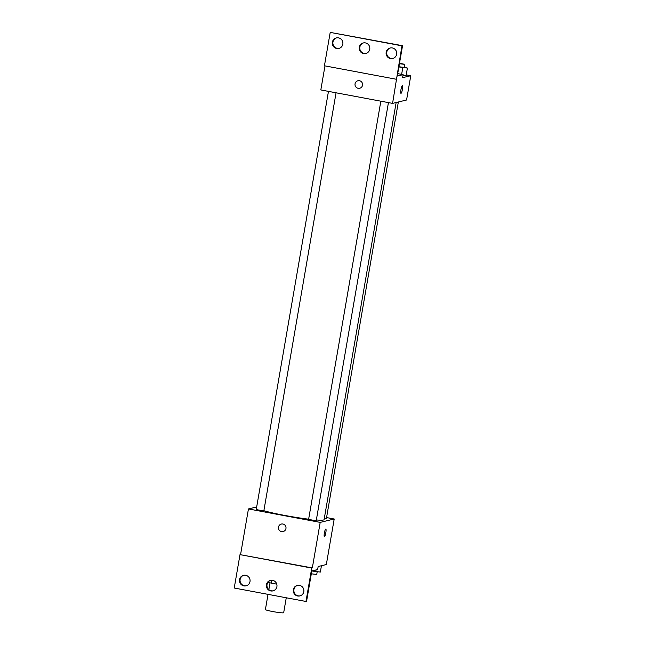 <?xml version="1.0" encoding="UTF-8"?>
<svg xmlns="http://www.w3.org/2000/svg" width="645" height="645" viewBox="0 0 645 645"><rect width="100%" height="100%" fill="white"/><g stroke="black" fill="none" stroke-linecap="round" stroke-linejoin="round"><path stroke-width="0.97" d="M268.03 594.359L265.409 609.549A9.272 0.726 9.8 0 0 274.415 611.847A9.272 0.726 9.8 0 0 283.679 612.71L286.259 597.77M276.769 584.152L271.077 583.08A11.965 0.935 9.8 0 1 268.32 582.282L268.409 581.734M271.569 580.234L271.077 583.08M326.555 517.564L334.199 518.999L326.338 564.544L318.162 566.52L317.638 569.551L311.809 570.962L306.56 601.325L305.98 601.471L311.745 568.068L312.333 567.931L239.996 554.627L311.745 568.068M305.98 601.471L234.232 588.022L239.996 554.627M334.199 518.999L320.194 522.385L248.446 508.937L240.585 554.482M248.446 508.937L256.686 506.946M256.291 509.598L263.829 510.953L336.061 92.791M308.665 519.41L316.211 520.773L388.435 102.611M324.338 518.209L326.435 518.298L398.344 101.991M316.348 519.975A33.258 2.604 9.8 0 0 323.492 519.999A33.258 2.604 9.8 0 0 324.096 519.628L396.143 102.523M263.878 510.703A33.258 2.604 9.8 0 0 308.641 519.185M282.881 524.014A3.862 3.789 76.4 0 1 283.131 531.561A3.862 3.789 76.4 0 1 278.543 528.698A3.862 3.789 76.4 0 1 282.881 524.014M320.194 522.385L312.333 567.931M324.387 536.632A3.862 0.685 100.6 0 0 325.83 532.657A3.862 0.685 -79.4 0 1 324.387 536.632A3.862 0.685 -79.4 0 1 324.427 532.706A3.862 0.685 -79.4 0 1 325.814 529.037A3.862 0.685 -79.4 0 1 325.83 532.657A3.862 0.685 100.6 0 0 325.814 529.037M281.317 524.054A3.862 3.789 -103.6 0 0 278.543 528.698A3.862 3.789 -103.6 0 0 283.131 531.561M250.002 581.572A5.41 5.305 -103.6 0 0 243.504 575.34A5.41 5.305 -103.6 0 0 239.618 581.838A5.41 5.305 -103.6 0 0 250.002 581.572M303.811 591.659A5.41 5.305 -103.6 0 0 297.313 585.418A5.41 5.305 -103.6 0 0 293.427 591.925A5.41 5.305 -103.6 0 0 303.811 591.659M276.907 586.619A5.41 5.305 -103.6 0 0 270.408 580.379A5.41 5.305 -103.6 0 0 266.522 586.885A5.41 5.305 -103.6 0 0 276.907 586.619M243.794 575.275A5.41 5.305 -103.6 0 0 240.198 581.701A5.41 5.305 -103.6 0 0 246.334 585.773M297.603 585.362A5.41 5.305 -103.6 0 0 294.007 591.788A5.41 5.305 -103.6 0 0 300.143 595.859M270.698 580.315A5.41 5.305 -103.6 0 0 267.103 586.74A5.41 5.305 -103.6 0 0 273.238 590.812M406.237 74.86L410.768 75.707L406.576 99.999L392.571 103.385L320.823 89.937L324.975 65.895M359.45 80.722A3.862 3.789 76.4 0 1 359.7 88.268A3.862 3.789 76.4 0 1 355.113 85.406A3.862 3.789 76.4 0 1 359.45 80.722M410.768 75.707L402.601 77.682L403.125 74.643L397.288 76.054L402.536 45.698L401.948 45.835L392.571 103.385M402.536 45.698L330.208 32.395L324.435 65.79L396.183 79.238M406.1 75.642L402.996 75.4L406.1 75.642L407.406 68.056L398.86 66.951M400.956 93.34A3.862 0.685 100.6 0 0 402.399 89.365A3.862 0.685 -79.4 0 1 400.956 93.34A3.862 0.685 -79.4 0 1 400.997 89.421A3.862 0.685 -79.4 0 1 402.383 85.745A3.862 0.685 -79.4 0 1 402.399 89.365A3.862 0.685 100.6 0 0 402.383 85.745M357.886 80.762A3.862 3.789 -103.6 0 0 355.113 85.406A3.862 3.789 -103.6 0 0 359.7 88.268M401.948 45.835L330.208 32.395M369.738 49.205A5.41 5.305 -103.6 0 0 363.232 42.965A5.41 5.305 -103.6 0 0 359.346 49.471A5.41 5.305 -103.6 0 0 369.738 49.205M386.178 52.285A5.41 5.305 -103.6 0 0 392.684 58.518A5.41 5.305 -103.6 0 0 396.57 52.019A5.41 5.305 -103.6 0 0 386.178 52.285M332.369 42.199A5.41 5.305 -103.6 0 0 338.867 48.44A5.41 5.305 -103.6 0 0 342.753 41.933A5.41 5.305 -103.6 0 0 332.369 42.199M403.125 74.643L397.707 73.635M363.53 42.901A5.41 5.305 -103.6 0 0 359.934 49.326A5.41 5.305 -103.6 0 0 366.062 53.398M390.435 47.948A5.41 5.305 -103.6 0 0 386.758 52.14A5.41 5.305 -103.6 0 0 392.974 58.445M336.625 37.861A5.41 5.305 -103.6 0 0 332.949 42.062A5.41 5.305 -103.6 0 0 339.157 48.359M404.383 66.983L407.406 68.056M398.9 66.757L404.31 67.419L404.834 64.379L399.513 63.178M402.786 67.685L401.633 74.368M399.424 63.726L404.834 64.379M321.444 565.721L320.347 572.067L311.801 570.97M316.034 569.938L315.728 571.704M311.317 573.808L316.727 574.469L317.187 571.817M268.852 589.611L270.021 582.806M380.84 101.184L308.592 519.451M328.466 91.372L256.218 509.639"/></g></svg>
